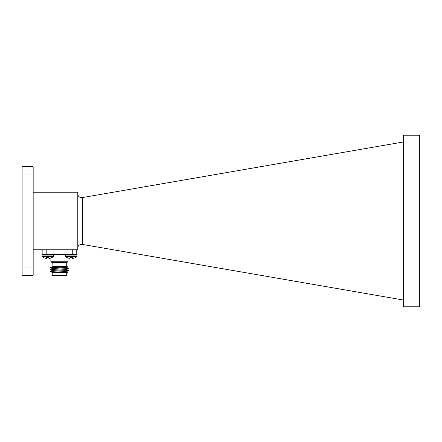 <?xml version="1.0" encoding="UTF-8"?>
<svg xmlns="http://www.w3.org/2000/svg" width="442" height="442" viewBox="0 0 442 442"><rect width="100%" height="100%" fill="white"/><g stroke="black" fill="none" stroke-linecap="round" stroke-linejoin="round"><path stroke-width="0.66" d="M77.792 194.988C78.549 196.668 79.842 197.552 81.687 197.64L82.588 197.541L82.588 244.459L81.687 244.36C79.842 244.448 78.549 245.332 77.792 247.012M419.209 135.213L419.9 135.904L419.9 306.096L419.209 306.787L419.209 135.213L403.988 135.213L403.988 306.787L419.209 306.787M403.988 306.787L403.297 306.096L403.297 135.904L403.988 135.213M22.1 275.311L22.1 267.007L33.167 267.007L33.167 275.311L22.1 275.311M22.1 174.993L22.1 166.689L33.167 166.689L33.167 174.993L22.1 174.993L22.1 267.007M33.167 174.993L33.167 267.007M33.167 192.22L77.792 192.22L77.792 249.78L33.167 249.78M66.725 272.825L66.725 275.377L52.195 275.377L52.195 272.825L66.725 272.825L67.891 272.15L51.858 272.631L66.725 271.476L68.3 270.454L66.703 269.532M52.195 272.825L51.858 272.631M52.195 266.377L53.918 266.377L52.012 266.482L52.195 262.962A0.691 0.691 0 0 0 51.874 262.377L50.88 261.747L68.035 261.747L68.035 257.957M53.918 266.377L52.195 266.664L66.725 266.377L67.736 266.962L66.703 267.57M66.725 266.377L66.725 262.962A0.691 0.691 0 0 1 67.046 262.377L68.035 261.747M50.88 261.747L50.88 257.957M52.195 266.675L50.62 267.576L67.736 266.962M52.195 272.427L52.195 272.355C51.703 272.04 67.129 271.719 66.725 271.394M52.195 270.515C52.001 270.184 66.256 269.935 66.725 269.554L66.725 269.482C67.129 269.797 51.703 270.117 52.195 270.432L52.195 270.504M52.195 268.581L52.195 268.509C51.703 268.195 67.129 267.88 66.725 267.548L52.211 268.57L50.62 269.493L68.3 268.57L66.703 267.614M55.338 266.377L54.443 267.294M52.217 272.377L50.907 271.36L68.3 270.493M52.217 270.454L50.62 269.493M52.217 268.532L50.62 267.576M66.703 271.454L67.891 272.15M72.737 249.78L72.737 254.277L42.161 254.277L42.161 249.78M46.178 254.277L46.178 249.78M72.737 254.277L76.753 254.277L76.753 249.78M53.184 256.703L42.211 256.703A8.746 8.746 0 0 0 43.642 257.636L43.802 257.636A8.735 8.702 -0 0 0 45.493 258.272L45.587 258.294A8.669 7.978 -77.1 0 0 46.134 258.377L46.266 258.377A8.669 3.304 -84.6 0 0 46.498 258.294L46.576 257.636L48.819 257.636L48.896 258.294A8.669 3.304 84.6 0 0 49.134 258.377L49.261 258.377A8.669 7.978 77.1 0 0 49.808 258.294L49.902 258.272A8.735 8.702 -0 0 0 51.598 257.636L51.753 257.636A8.746 8.746 0 0 0 53.184 256.703A0.785 0.785 0 0 0 53.476 256.089L53.476 255.062A0.785 0.785 0 0 0 52.692 254.277M42.211 256.703A0.785 0.785 0 0 1 41.918 256.089L53.476 256.089M41.918 256.089L41.918 255.062A0.785 0.785 0 0 1 42.703 254.277M51.598 257.636A8.735 8.702 0 0 1 49.902 258.272M49.808 258.294A8.669 7.978 77.1 0 1 49.261 258.377L49.134 258.377A8.669 3.304 84.6 0 1 48.896 258.294M48.874 258.272L48.819 257.636L48.874 258.272L48.819 257.636L46.576 257.636L46.52 258.272M46.498 258.294A8.669 3.304 -84.6 0 1 46.266 258.377L46.134 258.377M45.493 258.272A8.735 8.702 0 0 1 43.802 257.636M76.704 256.703L65.736 256.703A8.746 8.746 0 0 0 67.162 257.636L67.322 257.636A8.735 8.702 -0 0 0 69.018 258.272L69.107 258.294A8.669 7.978 -77.1 0 0 69.654 258.377L69.786 258.377A8.669 3.304 -84.6 0 0 70.018 258.294L70.096 257.636L72.344 257.636L72.416 258.294A8.669 3.304 84.6 0 0 72.654 258.377L72.786 258.377A8.669 7.978 77.1 0 0 73.333 258.294L73.422 258.272A8.735 8.702 -0 0 0 75.118 257.636L75.278 257.636A8.746 8.746 0 0 0 76.704 256.703A0.785 0.785 0 0 0 76.996 256.089L76.996 255.062A0.785 0.785 0 0 0 76.212 254.277A0.785 0.785 0 0 1 76.996 255.062L65.444 255.062A0.785 0.785 0 0 1 66.228 254.277M65.736 256.703A0.785 0.785 0 0 1 65.444 256.089L76.996 256.089L76.996 255.062M75.118 257.636A8.735 8.702 0 0 1 73.422 258.272M73.333 258.294A8.669 7.978 77.1 0 1 72.786 258.377L72.654 258.377A8.669 3.304 84.6 0 1 72.416 258.294M72.344 257.636L72.4 258.272L72.344 257.636L72.4 258.272L72.344 257.636L70.096 257.636L70.04 258.272L70.096 257.636M70.018 258.294A8.669 3.304 -84.6 0 1 69.786 258.377L69.654 258.377M69.018 258.272A8.735 8.702 0 0 1 67.322 257.636M51.874 262.377L67.046 262.377M66.725 262.962L52.195 262.962M41.918 255.062L53.476 255.062M82.588 244.459L403.297 300.007M82.588 197.541L403.297 141.993M52.211 270.493L50.62 271.416M68.3 268.57L66.703 269.493M65.444 256.089L65.444 255.062"/></g></svg>
